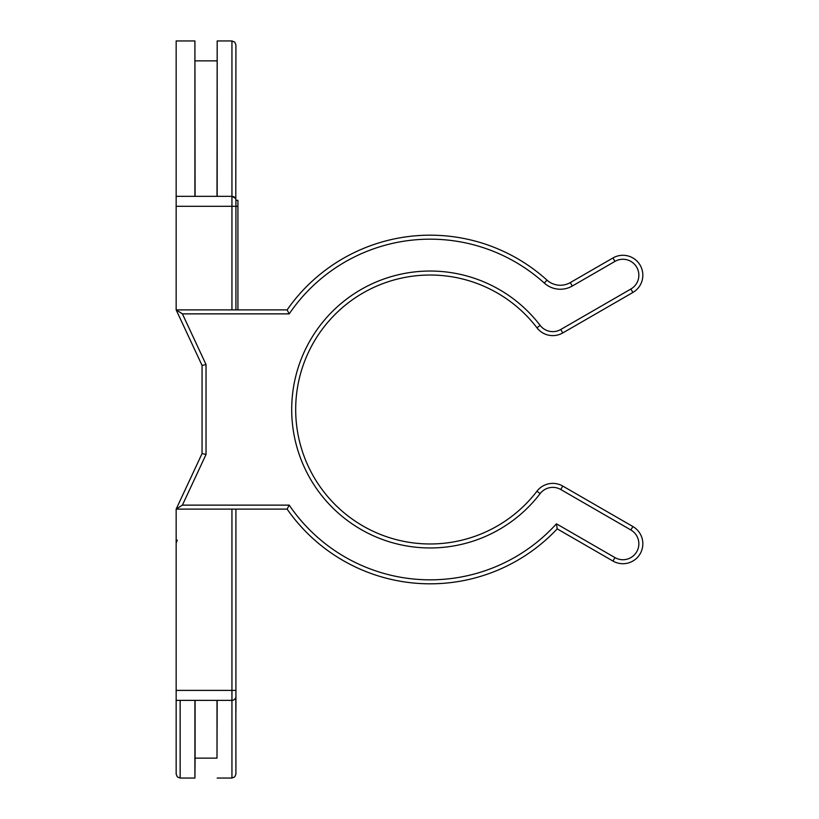 <?xml version="1.0" encoding="UTF-8"?>
<svg xmlns="http://www.w3.org/2000/svg" width="819" height="819" viewBox="0 0 819 819"><rect width="100%" height="100%" fill="white"/><g stroke="black" fill="none" stroke-linecap="round" stroke-linejoin="round"><path stroke-width="1.23" d="M194.912 196.335L194.912 40.95L176.157 40.95L176.157 206.296L231.941 206.296L231.941 309.889M202.058 365.428L206.04 364.547L182.412 313.872L176.157 309.889L202.058 365.428L202.058 453.572L176.157 509.111L287.111 509.111A174.314 174.314 0 0 0 557.207 528.859L612.96 561.046A19.922 19.922 0 0 0 640.171 553.757A19.922 19.922 0 0 0 632.882 526.535L562.755 486.056A19.922 19.922 0 0 0 536.967 491.195A134.47 134.47 0 0 1 339.363 508.691A134.47 134.47 0 0 1 339.363 310.309A134.47 134.47 0 0 1 536.967 327.805A19.922 19.922 0 0 0 562.755 332.944L632.882 292.465A19.922 19.922 0 0 0 640.171 265.243A19.922 19.922 0 0 0 612.96 257.954L570.29 282.586A19.922 19.922 0 0 1 546.979 280.118A174.314 174.314 0 0 0 287.111 309.889L176.157 309.889L176.157 206.296M206.04 364.547L206.04 454.453L202.058 453.572M287.111 309.889L289.209 313.872L182.412 313.872M235.923 309.889L235.923 200.327A3.982 3.982 0 0 0 231.941 196.335L176.157 196.335M217.004 196.335L217.178 40.95L231.941 40.95L231.941 196.335L235.329 198.218M235.79 199.283L235.923 44.932L234.736 42.097L231.941 40.95M217.178 40.95L217.178 196.335M195.086 196.335L194.912 40.95M180.149 700.358L180.149 778.05L177.324 776.883L176.157 774.068L176.157 509.111L190.213 478.982M235.923 711.312L235.923 509.111L176.157 509.111L182.412 505.128L289.209 505.128A170.332 170.332 0 0 0 556.439 523.812L614.946 557.596A15.94 15.94 0 0 0 638.851 543.796A15.94 15.94 0 0 0 630.886 529.985L560.759 489.506A15.94 15.94 0 0 0 540.13 493.622A138.452 138.452 0 0 1 336.67 511.629A138.452 138.452 0 0 1 336.67 307.371A138.452 138.452 0 0 1 540.13 325.378A15.94 15.94 0 0 0 560.759 329.494L630.886 289.015A15.94 15.94 0 0 0 638.851 275.204A15.94 15.94 0 0 0 614.946 261.404L572.286 286.036A23.905 23.905 0 0 1 544.307 283.077A170.332 170.332 0 0 0 289.209 313.872M235.923 509.111L287.111 509.111L289.209 505.128M287.111 509.111A174.314 174.314 0 0 0 557.207 528.859L556.439 523.812M176.157 700.358L231.941 700.358L231.941 778.05L234.756 776.883L235.923 774.068L235.841 697.204M237.919 309.889L237.919 200.327L235.923 200.327M614.946 261.404L612.96 257.954L570.29 282.586L572.286 286.036M560.759 329.494L562.755 332.944L632.882 292.465L630.886 289.015M614.946 557.596L612.96 561.046A19.922 19.922 0 0 0 640.171 553.757A19.922 19.922 0 0 0 632.882 526.535L562.755 486.056L560.759 489.506M235.278 698.546L234.787 699.16M234.736 699.211L234.08 699.733M232.739 700.276L231.941 700.358A3.982 3.982 0 0 0 235.923 696.375A3.982 3.982 0 0 1 231.941 700.358L231.941 690.397L176.157 690.397M217.004 700.358L217.004 758.128L195.086 758.128L194.912 778.05L194.912 700.358M217.004 758.128L217.178 700.358M195.086 758.128L195.086 700.358M206.04 454.453L182.412 505.128M231.941 196.335L231.941 206.296L237.919 206.296M632.882 526.535L630.886 529.985M536.967 491.195L540.13 493.622M536.967 327.805L540.13 325.378M546.979 280.118L544.307 283.077M235.923 690.397L231.941 690.397L231.941 509.111M217.004 60.872L195.086 60.872M177.324 540.161L176.157 542.977M217.178 778.05L231.941 778.05M180.149 778.05L194.912 778.05"/></g></svg>
